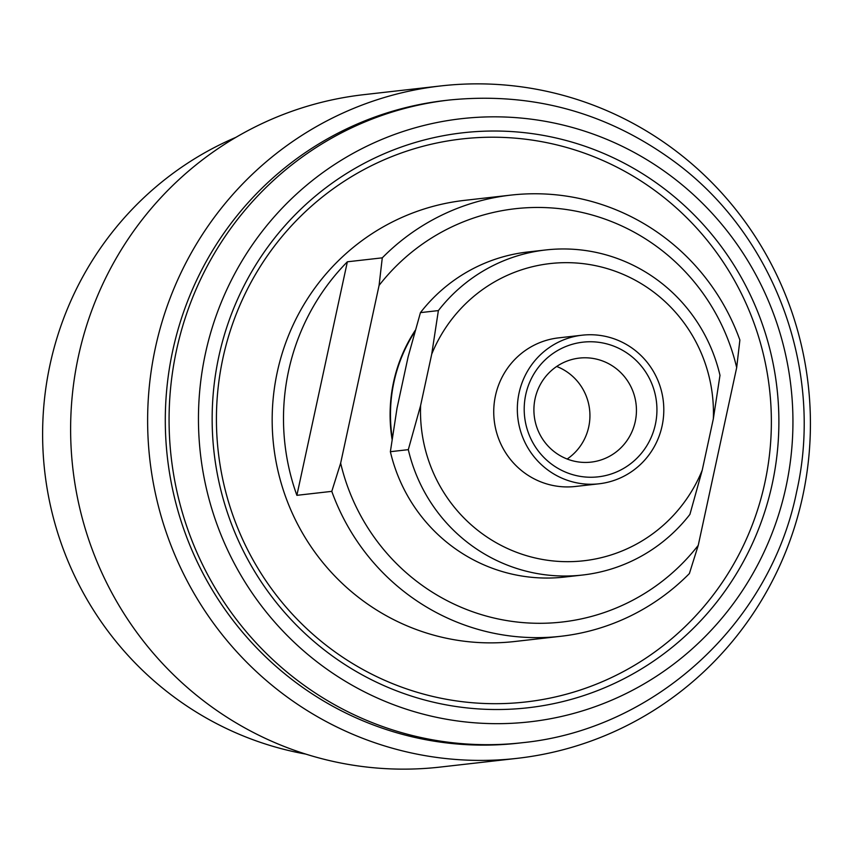 <?xml version="1.0" encoding="UTF-8"?>
<svg xmlns="http://www.w3.org/2000/svg" width="853" height="853" viewBox="0 0 853 853"><rect width="100%" height="100%" fill="white"/><g stroke="black" fill="none" stroke-linecap="round" stroke-linejoin="round"><path stroke-width="1.28" d="M340.646 463.158L379.084 285.403A207.972 203.632 -96.5 0 1 582.514 212.546A207.972 203.632 -96.5 0 1 736.683 367.6L698.244 545.355A207.972 203.632 -96.5 0 1 494.815 618.212A207.972 203.632 -96.5 0 1 340.646 463.158L331.785 491.36L296.876 495.326L347.363 261.796L382.283 257.841A221.993 217.366 -96.5 0 1 510.84 195.113A221.993 217.366 -96.5 0 1 739.882 340.038L736.683 367.6M392.049 439.199A151.695 148.529 -96.5 0 1 393.585 382.027A151.695 148.529 -96.5 0 1 415.208 330.41M379.084 285.403L382.283 257.841M698.244 545.355L689.384 573.557A221.993 217.366 -96.5 0 1 560.826 636.285A221.993 217.366 -96.5 0 1 331.785 491.36M296.876 495.326A221.993 217.366 -96.5 0 1 288.591 370.852A221.993 217.366 -96.5 0 1 347.363 261.796M560.826 636.285L514.594 641.52A221.993 217.366 -96.5 0 1 277.268 372.132A221.993 217.366 -96.5 0 1 464.597 200.359L510.84 195.113M764.864 482.734A283.313 277.406 83.5 0 0 553.64 144.146A283.313 277.406 83.5 0 0 222.932 358.164A283.313 277.406 -96.5 0 0 434.156 696.762A283.313 277.406 -96.5 0 0 764.864 482.734M772.242 483.875A289.327 283.292 -96.5 0 1 434.508 702.445A289.327 283.292 -96.5 0 1 218.794 356.661A289.327 283.292 -96.5 0 1 556.529 138.101A289.327 283.292 -96.5 0 1 772.242 483.875M785.976 486.967A303.497 297.164 -96.5 0 1 431.703 716.243A303.497 297.164 -96.5 0 1 205.424 353.526A303.497 297.164 -96.5 0 1 559.696 124.261A303.497 297.164 -96.5 0 1 785.976 486.967M449.403 100.014L445.629 100.441A323.415 316.666 83.5 0 0 172.722 350.7A323.415 316.666 83.5 0 0 518.464 743.155L522.239 742.718A323.415 316.666 -96.5 0 1 176.496 350.263A323.415 316.666 83.5 0 1 449.403 100.014C532.656 91.729 608.125 112.617 675.789 162.678C774.95 236.292 824.222 370.81 796.617 491.872C770.12 623.543 654.432 729.678 522.239 742.718M802.652 496.521A338.364 331.305 -96.5 0 1 517.121 758.349A338.364 331.305 -96.5 0 1 155.395 347.747A338.364 331.305 83.5 0 1 440.926 85.918A338.364 331.305 83.5 0 1 802.652 496.521M440.926 85.918L363.922 94.651A338.364 331.305 83.5 0 0 78.391 356.479A338.364 331.305 -96.5 0 0 440.116 767.082L517.121 758.349M305.822 754.105A323.415 316.666 -96.5 0 1 50.039 364.594A323.415 316.666 -96.5 0 1 235.929 137.333M392.199 438.186A151.312 148.155 -96.5 0 1 393.873 382.123A151.312 148.155 -96.5 0 1 414.921 331.444M414.867 331.646A151.312 148.155 83.5 0 0 393.947 382.112A151.312 148.155 -96.5 0 0 392.231 437.92M408.31 449.659L390.375 451.695L397.029 408.16L408.129 356.799L420.444 312.624L438.378 310.588A163.573 160.161 -96.5 0 1 545.728 249.961A163.573 160.161 -96.5 0 1 719.985 375.32L713.332 418.855L702.222 470.216L689.917 514.391A163.573 160.161 -96.5 0 1 582.567 575.029A163.573 160.161 -96.5 0 1 408.31 449.659L420.614 405.484L431.725 354.123L438.378 310.588M431.725 354.123A149.552 146.439 -96.5 0 1 598.507 266.317A149.552 146.439 -96.5 0 1 713.332 418.855M545.728 249.961L527.794 251.987A163.573 160.161 83.5 0 0 420.444 312.624M390.375 451.695A163.573 160.161 83.5 0 0 564.633 577.054L582.567 575.029M702.222 470.216A149.552 146.439 -96.5 0 1 535.439 558.022A149.552 146.439 -96.5 0 1 420.614 405.484M582.151 335.197L558.555 337.873A74.776 73.219 83.5 0 0 495.454 395.728A74.776 73.219 -96.5 0 0 575.391 486.477L598.987 483.8A74.776 73.219 83.5 0 0 662.088 425.935A74.776 73.219 83.5 0 0 582.151 335.197A74.776 73.219 83.5 0 0 519.05 393.062A74.776 73.219 83.5 0 0 598.987 483.8M655.381 424.399A67.771 66.353 83.5 0 0 604.852 343.407A67.771 66.353 83.5 0 0 525.757 394.598A67.771 66.353 83.5 0 0 576.276 475.59A67.771 66.353 83.5 0 0 655.381 424.399M635.24 421.617A52.342 51.255 83.5 0 0 579.283 358.1A52.342 51.255 83.5 0 0 535.108 398.596A52.342 51.255 83.5 0 0 591.065 462.123A52.342 51.255 83.5 0 0 635.24 421.617M567.16 459.021A52.342 51.255 83.5 0 0 588.73 426.884A52.342 51.255 83.5 0 0 556.678 366.47"/></g></svg>

